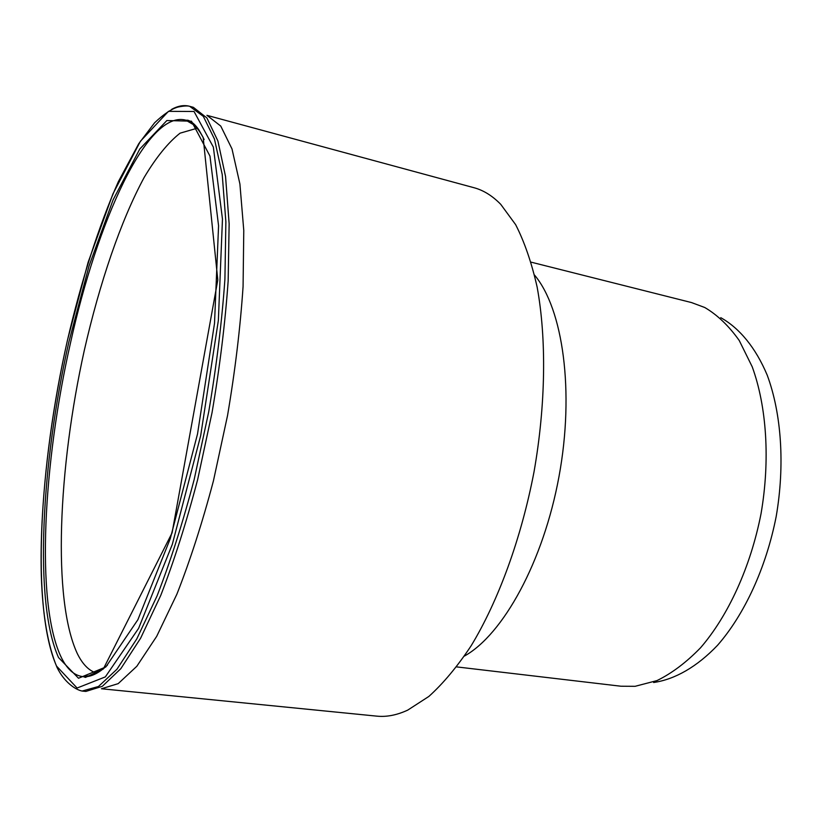 <?xml version="1.0" encoding="UTF-8"?>
<svg xmlns="http://www.w3.org/2000/svg" width="822" height="822" viewBox="0 0 822 822"><rect width="100%" height="100%" fill="white"/><g stroke="black" fill="none" stroke-linecap="round" stroke-linejoin="round"><path stroke-width="1.23" d="M720.75 317.672C739.512 328.132 755.685 347.696 767.245 375.222C781.465 413.641 785.031 465.036 776.194 516.463C766.155 567.673 744.527 614.424 717.565 645.27C696.964 666.889 674.893 679.414 653.634 682.507M96.852 673.177C89.105 670.937 82.59 664.382 77.278 653.521C52.238 599.618 58.198 468.221 84.276 350.491C99.585 283.189 120.659 220.913 144.24 177.316C156.19 157.31 168.13 142.596 180.059 133.174L197.095 128.253M171.675 109.347C177.583 106.038 183.244 104.939 188.659 106.048L193.345 107.312L206.887 117.936L217.902 140.983L225.557 176.535L229.143 223.8L228.156 280.949C225.166 323.108 219.803 367.023 212.035 412.685L197.67 479.493C186.409 522.402 174.11 560.994 160.804 595.292L140.634 638.18L120.824 668.687L102.339 686.308L85.899 691.415L82.097 691.055C75.275 689.689 64.013 681.9 57.026 667.402C47.861 645.66 42.621 615.062 41.316 575.636C39.507 506.969 49.474 420.885 67.445 340.267L88.098 262.352L112.922 193.92L140.428 141.23L168.459 111.35L194.033 111.473L213.36 147.117L222.464 219.084L218.364 320.395L200.691 435.568L172.322 544.328L138.599 628.357L105.329 676.907L77.104 688.024L56.554 666.097C31.03 608.218 39.158 465.108 67.455 340.277C81.234 280.99 98.671 226.071 118.389 181.59L138.713 143.758L154.598 122.776C163.927 113.991 171.747 108.74 178.045 107.045C183.542 105.915 187.416 105.668 189.666 106.295L203.332 116.364L214.46 139.052L222.217 174.449L225.875 221.806L224.909 279.264C221.909 321.731 216.505 365.995 208.675 412.069L194.187 479.452C182.823 522.7 170.442 561.549 157.043 595.991L136.771 638.941L116.919 669.272L98.455 686.504L82.097 691.055M207.01 115.378L220.758 126.074L231.999 148.926L239.911 183.994L243.774 230.468L243.076 286.529C240.291 327.844 235.113 370.845 227.54 415.531L213.422 480.911C202.284 522.895 190.098 560.676 176.853 594.265L156.704 636.32L136.832 666.272L118.193 683.637L101.538 688.744M206.928 115.327L473.975 187.714C483.48 190.252 492.399 195.8 500.752 204.349L515.641 224.653C524.446 241.853 531.618 262.66 537.136 287.073C546.589 338.541 545.787 404.938 534.012 471.91C521.189 538.687 498.307 601.026 471.15 645.763C457.309 666.611 443.202 683.514 428.848 696.45L407.712 710.126C396.862 715.14 386.556 717.144 376.774 716.137L101.435 688.754M534.536 275.082C562.947 308.836 574.742 391.221 559.001 476.513C543.363 561.816 503.023 634.615 464.451 656.048M531.094 262.156L691.549 302.578L704.773 307.51C717.472 314.98 728.96 325.995 739.255 340.534L752.222 366.797C766.71 406.613 770.265 460.084 761.038 513.678C750.589 567.036 728.241 615.75 700.529 647.798C686.339 662.398 671.821 673.341 656.953 680.606L635.098 686.319L620.97 686.226L456.631 666.899M107.446 665.142C98.681 673.352 90.687 677.205 83.464 676.691C74.165 675.818 66.51 668.851 60.52 655.812C35.623 601.149 43.196 463.002 70.6 342.445C97.201 221.889 146.614 111.463 184.847 119.93L185.834 120.207C192.769 122.303 198.862 128.746 204.133 139.535M58.526 657.549C33.61 602.3 41.347 463.207 68.904 341.829L88.981 266.143L113.107 199.828L139.781 149.029L166.866 120.536L191.475 121.194L209.97 156.088L218.57 225.742L214.521 323.313L197.516 434.006L170.288 538.616L137.88 619.726L105.822 666.971L78.511 678.253L58.526 657.549M193.838 124.882L185.834 120.207L187.95 120.238C191.803 121.594 195.482 124.852 198.975 130.04L203.178 137.48L217.799 279.953L172.086 532.851L103.315 668.995L85.457 677.41L83.464 676.691L92.609 675.17"/></g></svg>
